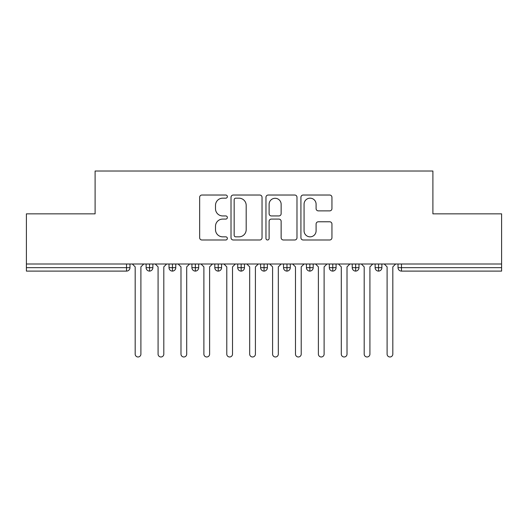 <?xml version="1.0" encoding="UTF-8"?>
<svg xmlns="http://www.w3.org/2000/svg" width="528" height="528" viewBox="0 0 528 528"><rect width="100%" height="100%" fill="white"/><g stroke="black" fill="none" stroke-linecap="round" stroke-linejoin="round"><path stroke-width="0.79" d="M227.357 196.607A1.571 1.571 0 0 0 225.786 195.03L201.901 195.03A2.251 2.251 0 0 0 199.657 197.281L199.657 237.739A2.251 2.251 0 0 0 201.901 239.989L225.786 239.989A1.571 1.571 0 0 0 227.357 238.418A1.571 1.571 0 0 0 225.786 236.841L222.697 236.841A7.194 7.194 0 0 1 215.503 229.647L215.503 226.274A7.194 7.194 0 0 1 222.697 219.087L225.786 219.087A1.571 1.571 0 0 0 227.357 217.51A1.571 1.571 0 0 0 225.786 215.939L222.697 215.939A7.194 7.194 0 0 1 215.503 208.745L215.503 205.372A7.194 7.194 0 0 1 222.697 198.178L225.786 198.178A1.571 1.571 0 0 0 227.357 196.607M329.696 210.877A2.251 2.251 0 0 0 331.94 208.633L331.94 197.281A2.251 2.251 0 0 0 329.696 195.03L303.171 195.03A2.251 2.251 0 0 0 300.92 197.281L300.92 237.739A2.251 2.251 0 0 0 303.171 239.989L329.696 239.989A2.251 2.251 0 0 0 331.94 237.739L331.94 224.03A2.251 2.251 0 0 0 329.696 221.78L318.344 221.78A2.251 2.251 0 0 0 316.094 224.03L316.094 230.828A6.013 6.013 0 0 1 310.081 236.841A6.013 6.013 0 0 1 304.069 230.828L304.069 204.191A6.013 6.013 0 0 1 310.081 198.178A6.013 6.013 0 0 1 316.094 204.191L316.094 208.633A2.251 2.251 0 0 0 318.344 210.877L329.696 210.877M26.4 264L501.6 264L501.6 213.847L432.894 213.847L432.894 171.019L95.106 171.019L95.106 213.847L26.4 213.847L26.4 267.663L126.535 267.663L126.535 264M262.033 197.281A2.251 2.251 0 0 0 259.783 195.03L233.257 195.03A2.251 2.251 0 0 0 231.013 197.281L231.013 237.739A2.251 2.251 0 0 0 233.257 239.989L259.783 239.989A2.251 2.251 0 0 0 262.033 237.739L262.033 197.281M268.217 195.03L294.743 195.03A2.251 2.251 0 0 1 296.987 197.281L296.987 237.739A2.251 2.251 0 0 1 294.743 239.989L283.391 239.989A2.251 2.251 0 0 1 281.14 237.739L281.14 221.331A2.251 2.251 0 0 0 278.89 219.087L271.359 219.087A2.251 2.251 0 0 0 269.115 221.331L269.115 238.418A1.571 1.571 0 0 1 267.538 239.989A1.571 1.571 0 0 1 265.967 238.418L265.967 197.281A2.251 2.251 0 0 1 268.217 195.03M129.974 264L129.974 267.663A3.432 3.432 0 0 1 126.535 271.102L26.4 271.102L26.4 267.663M501.6 264L501.6 271.102L401.465 271.102A3.432 3.432 0 0 1 398.026 267.663L398.026 264L398.026 267.663A3.432 3.432 0 0 0 401.465 271.102L401.465 267.663L501.6 267.663M149.549 271.102A3.432 3.432 0 0 1 146.117 267.663L146.117 264L146.117 267.663A3.432 3.432 0 0 0 149.549 271.102A3.432 3.432 0 0 0 152.869 267.663L152.869 264L152.869 267.663A3.432 3.432 0 0 1 149.549 271.102L149.549 267.663L152.869 267.663M149.549 264L149.549 267.663L146.117 267.663M126.535 271.102A3.432 3.432 0 0 0 129.974 267.663A3.432 3.432 0 0 1 126.535 271.102L126.535 267.663L129.974 267.663M172.451 264L172.451 267.663L169.019 267.663L169.019 264L169.019 267.663A3.432 3.432 0 0 0 172.451 271.102A3.432 3.432 0 0 0 175.771 267.663L175.771 264L175.771 267.663A3.432 3.432 0 0 1 172.451 271.102A3.432 3.432 0 0 1 169.019 267.663A3.432 3.432 0 0 0 172.451 271.102L172.451 267.663L175.771 267.663M195.353 264L195.353 267.663L191.921 267.663L191.921 264L191.921 267.663A3.432 3.432 0 0 0 195.353 271.102A3.432 3.432 0 0 0 198.673 267.663L198.673 264L198.673 267.663A3.432 3.432 0 0 1 195.353 271.102A3.432 3.432 0 0 1 191.921 267.663A3.432 3.432 0 0 0 195.353 271.102L195.353 267.663L198.673 267.663M218.255 264L218.255 271.102A3.432 3.432 0 0 1 214.817 267.663L214.817 264L214.817 267.663A3.432 3.432 0 0 0 218.255 271.102A3.432 3.432 0 0 0 221.575 267.663L221.575 264M241.157 264L241.157 271.102A3.432 3.432 0 0 1 237.719 267.663A3.432 3.432 0 0 0 241.157 271.102A3.432 3.432 0 0 1 237.719 267.663L237.719 264M244.477 264L244.477 267.663A3.432 3.432 0 0 1 241.157 271.102A3.432 3.432 0 0 0 244.477 267.663L237.719 267.663M264.059 264L264.059 267.663L260.621 267.663L260.621 264L260.621 267.663A3.432 3.432 0 0 0 264.059 271.102A3.432 3.432 0 0 0 267.379 267.663L267.379 264L267.379 267.663A3.432 3.432 0 0 1 264.059 271.102A3.432 3.432 0 0 1 260.621 267.663A3.432 3.432 0 0 0 264.059 271.102L264.059 267.663L267.379 267.663M286.961 271.102A3.432 3.432 0 0 1 283.523 267.663L283.523 264L283.523 267.663A3.432 3.432 0 0 0 286.961 271.102A3.432 3.432 0 0 0 290.281 267.663L290.281 264L290.281 267.663A3.432 3.432 0 0 1 286.961 271.102L286.961 267.663L290.281 267.663M309.857 264L309.857 267.663L306.425 267.663L306.425 264L306.425 267.663A3.432 3.432 0 0 0 309.857 271.102A3.432 3.432 0 0 0 313.183 267.663L313.183 264L313.183 267.663A3.432 3.432 0 0 1 309.857 271.102A3.432 3.432 0 0 1 306.425 267.663A3.432 3.432 0 0 0 309.857 271.102L309.857 267.663L313.183 267.663M332.759 264L332.759 271.102A3.432 3.432 0 0 1 329.327 267.663L329.327 264L329.327 267.663A3.432 3.432 0 0 0 332.759 271.102A3.432 3.432 0 0 0 336.079 267.663L336.079 264M355.661 264L355.661 271.102A3.432 3.432 0 0 1 352.229 267.663L352.229 264L352.229 267.663A3.432 3.432 0 0 0 355.661 271.102A3.432 3.432 0 0 0 358.981 267.663L358.981 264M378.563 264L378.563 271.102A3.432 3.432 0 0 1 375.131 267.663L375.131 264L375.131 267.663A3.432 3.432 0 0 0 378.563 271.102A3.432 3.432 0 0 0 381.883 267.663L381.883 264M286.961 264L286.961 267.663L283.523 267.663M235.732 198.178A1.571 1.571 0 0 0 234.161 199.749L234.161 235.27A1.571 1.571 0 0 0 235.732 236.841L238.993 236.841A7.194 7.194 0 0 0 246.187 229.647L246.187 205.372A7.194 7.194 0 0 0 238.993 198.178L235.732 198.178M281.14 204.303A6.013 6.013 0 0 0 275.128 198.29A6.013 6.013 0 0 0 269.115 204.303L269.115 213.688A2.251 2.251 0 0 0 271.359 215.939L278.89 215.939A2.251 2.251 0 0 0 281.14 213.688L281.14 204.303M135.181 354.116L135.181 266.864L135.181 354.116A2.864 2.864 0 0 0 138.046 356.981A2.864 2.864 0 0 0 140.903 354.116L140.903 266.864L140.903 354.116M143.768 264L140.903 266.864M135.181 266.864L132.317 264M158.083 354.116L158.083 266.864L158.083 354.116A2.864 2.864 0 0 0 160.948 356.981A2.864 2.864 0 0 0 163.805 354.116L163.805 266.864L163.805 354.116M180.985 354.116L180.985 266.864L180.985 354.116A2.864 2.864 0 0 0 183.843 356.981A2.864 2.864 0 0 0 186.707 354.116L186.707 266.864L186.707 354.116M203.887 354.116L203.887 266.864L203.887 354.116A2.864 2.864 0 0 0 206.745 356.981A2.864 2.864 0 0 0 209.609 354.116L209.609 266.864L209.609 354.116M226.783 354.116L226.783 266.864L226.783 354.116A2.864 2.864 0 0 0 229.647 356.981A2.864 2.864 0 0 0 232.511 354.116L232.511 266.864L232.511 354.116M166.67 264L163.805 266.864M158.083 266.864L155.219 264M189.572 264L186.707 266.864M180.985 266.864L178.121 264M212.474 264L209.609 266.864M203.887 266.864L201.023 264M235.376 264L232.511 266.864M226.783 266.864L223.925 264M249.685 354.116L249.685 266.864L249.685 354.116A2.864 2.864 0 0 0 252.549 356.981A2.864 2.864 0 0 0 255.413 354.116L255.413 266.864L255.413 354.116M258.278 264L255.413 266.864M249.685 266.864L246.827 264M272.587 354.116L272.587 266.864L272.587 354.116A2.864 2.864 0 0 0 275.451 356.981A2.864 2.864 0 0 0 278.315 354.116L278.315 266.864L278.315 354.116M295.489 354.116L295.489 266.864L295.489 354.116A2.864 2.864 0 0 0 298.353 356.981A2.864 2.864 0 0 0 301.217 354.116L301.217 266.864L301.217 354.116M318.391 354.116L318.391 266.864L318.391 354.116A2.864 2.864 0 0 0 321.255 356.981A2.864 2.864 0 0 0 324.113 354.116L324.113 266.864L324.113 354.116M281.173 264L278.315 266.864M272.587 266.864L269.722 264M304.075 264L301.217 266.864M295.489 266.864L292.624 264M326.977 264L324.113 266.864M318.391 266.864L315.526 264M341.293 354.116L341.293 266.864L341.293 354.116A2.864 2.864 0 0 0 344.157 356.981A2.864 2.864 0 0 0 347.015 354.116L347.015 266.864L347.015 354.116M349.879 264L347.015 266.864M341.293 266.864L338.428 264M364.195 354.116L364.195 266.864L364.195 354.116A2.864 2.864 0 0 0 367.052 356.981A2.864 2.864 0 0 0 369.917 354.116L369.917 266.864L369.917 354.116M372.781 264L369.917 266.864M364.195 266.864L361.33 264M387.097 354.116L387.097 266.864L387.097 354.116A2.864 2.864 0 0 0 389.954 356.981A2.864 2.864 0 0 0 392.819 354.116L392.819 266.864L392.819 354.116M395.683 264L392.819 266.864M387.097 266.864L384.232 264M401.465 264L401.465 267.663L398.026 267.663A3.432 3.432 0 0 0 401.465 271.102M214.817 267.663A3.432 3.432 0 0 0 218.255 271.102A3.432 3.432 0 0 0 221.575 267.663L214.817 267.663M329.327 267.663A3.432 3.432 0 0 0 332.759 271.102A3.432 3.432 0 0 0 336.079 267.663L329.327 267.663M352.229 267.663A3.432 3.432 0 0 0 355.661 271.102A3.432 3.432 0 0 0 358.981 267.663L352.229 267.663M375.131 267.663A3.432 3.432 0 0 0 378.563 271.102A3.432 3.432 0 0 0 381.883 267.663L375.131 267.663"/></g></svg>
